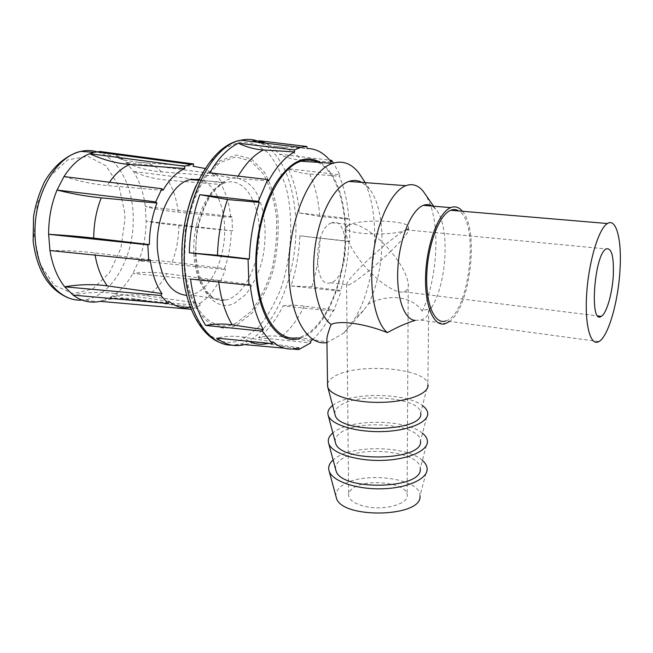<?xml version="1.0" encoding="UTF-8"?>
<svg xmlns="http://www.w3.org/2000/svg" width="653" height="653" viewBox="0 0 653 653"><rect width="100%" height="100%" fill="white"/><g stroke="black" fill="none" stroke-linecap="round" stroke-linejoin="round"><path stroke-width="0.49" stroke-dasharray="3.27 2.45" d="M168.898 301.343L114.577 293.491C121.368 298.739 128.584 300.78 136.24 299.596L132.11 298.552C120.985 297.637 110.333 298.576 100.146 301.36L112.536 296.111C120.487 290.944 127.286 283.394 132.926 273.444L138.82 260.833C143.554 248.295 145.994 235.047 146.141 221.106L145.293 206.413C143.562 192.904 139.603 181.248 133.424 171.437L126.029 162.246C121.115 157.422 115.671 154.181 109.688 152.533M266.016 143.227L272.905 147.79L279.19 154.116L329.7 160.14M339.854 174.784L339.323 176.163C344.531 188.415 347.706 202.757 348.849 219.188L319.831 216.494L299.376 212.927C297.915 196.08 294.234 181.338 288.324 168.711L339.854 174.784L333.528 163.038M299.376 212.927L349.543 218.624L348.849 219.188M291.075 285.949L341.152 291.254L340.613 290.536L311.783 286.863L291.075 285.949C296.176 269.991 299.107 253.282 299.858 235.823L349.739 241.373L349.543 218.624M310.697 341.184L281.223 336.638C273.142 335.43 265.567 335.756 258.506 337.634C267.999 330.451 276.178 319.872 283.067 305.906L333.585 311.154L341.152 291.254M258.506 337.634L310.697 342.882M284.553 348.204L292.511 348.996M320.631 162.532C334.736 172.972 342.947 192.831 345.274 222.11C349.257 270.979 328.165 329.063 300.992 337.919M333.585 311.154L333.169 310.069C327.284 322.753 320.386 332.622 312.485 339.682M349.739 241.373L349.053 241.537C348.196 258.588 345.38 274.921 340.613 290.536M198.969 179.355C215.686 182.913 226.64 209.54 224.436 237.749C222.395 265.959 207.621 291.867 190.611 295.066L186.676 295.401M415.235 320.378L420.875 320.141L425.266 318.109L427.397 315.521L428.572 312.077L431.657 307.457C447.452 282.145 450.08 224.697 435.641 209.107L432.18 206.079M462.438 211.262C479.482 229.889 470.315 307.375 449.55 321.39M405.733 230.093L406.256 229.864C408.133 229.113 408.892 229.374 408.525 230.656C407.097 234.231 401.154 241.12 390.698 251.323C401.089 263.885 406.933 274.627 408.247 283.549C408.672 288.169 407.235 290.928 403.946 291.818C396.249 294.144 377.377 281.606 363.256 264.538C378.193 249.821 398.967 232.974 405.733 230.093C394.094 236.223 346.482 234.664 346.017 228.248C345.608 227.007 346.759 225.832 349.453 224.714C346.759 225.856 345.625 228.583 346.057 232.901C347.323 241.512 353.061 252.058 363.256 264.538C353.232 274.456 347.665 280.986 346.563 284.145C346.245 285.345 346.955 285.614 348.686 284.953C354.816 282.749 375.173 266.448 390.698 251.323C376.61 234.443 357.811 221.914 350.057 224.501L349.453 224.714C362.154 218.902 407.374 220.42 408.549 226.828C408.933 227.954 407.994 229.04 405.733 230.093M351.828 489.097C349.314 491.195 348.253 493.448 348.637 495.856C349.779 500.459 355.11 503.945 364.635 506.32C383.988 511.168 409.741 503.79 407.121 494.525C406.084 482.094 363.672 478.118 351.828 489.097M331.34 222.983C313.236 228.55 312.82 289.581 330.663 282.708C349.2 278.896 350.808 215.996 331.936 222.771L331.34 222.983M335.291 441.999C334.769 438.824 336.377 435.869 340.123 433.127C358.073 418.581 420.981 424.368 420.442 441.044L427.723 413.267M332.638 405.521L333.765 404.713C351.085 392.037 406.248 392.551 422.605 405.693M335.666 469.507C335.087 466.128 336.679 462.985 340.442 460.071C358.309 444.742 421.022 451.011 420.214 468.609L427.437 441.248M422.491 433.233C406.427 419.226 351.371 418.54 334.132 431.951L332.875 432.923M336.05 496.647C335.405 493.064 336.972 489.734 340.752 486.64C358.546 470.552 421.063 477.31 419.977 495.798L427.152 468.854M422.377 460.406C406.607 445.558 351.649 444.693 334.491 458.83L333.112 459.957M334.907 414.108C334.442 411.145 336.075 408.378 339.797 405.815C357.828 392.061 420.932 397.359 420.679 413.096L427.895 384.193C425.732 367.386 354.228 362.448 333.397 377.083C330.026 379.222 328.084 381.515 327.553 383.98M598.858 341.584L445.942 320.901C469.205 314.795 480.143 222.575 458.839 210.96M326.924 341.592L327.292 342.507L343.911 332.981L363.533 310.485L368.3 304.086C388.584 293.311 412.231 296.095 422.222 311.22C425.585 309.359 427.691 308.991 428.539 310.102L428.572 312.077M317.978 162.352C334.409 170.335 344.939 199.467 345.127 232.37C346.123 280.227 324.206 332.23 298.282 337.503L296.682 337.805M343.911 332.981L355.183 317.938C377.263 281.092 381.54 210.862 362.823 178.979M368.3 304.086C385.841 270.717 386.903 210.535 369.427 189.011L361.958 182.399M422.222 311.22C436.131 282.202 440.236 233.496 430.809 205.964M430.572 205.262L426.352 195.778M283.067 305.906C289.238 304.959 296.291 305.024 304.225 306.094L333.169 310.069M299.858 235.823L349.053 241.537M331.218 162.034L301.262 160.05C293.058 159.479 285.704 157.495 279.19 154.116M288.324 168.711C294.479 171.625 301.604 173.396 309.718 174.008L339.323 176.163M256.907 142.134L262.082 144.035L276.243 146.664L307.057 148.525M245.487 344.311L254.67 342.588L262.824 342.392L298.886 347.755M273.109 341.837L242.467 337.021C234.076 335.732 225.505 336.083 216.763 338.091M209.784 172.8L219.628 175.673L231.186 177.91L268.563 180.987M250.181 284.537L218.51 280.415L190.537 279.076M220.265 281.884L132.926 273.444C142.607 271.942 153.961 272.023 166.98 273.689L219.408 280.521L220.265 281.884L225.571 269.575L224.55 268.587L172.237 262.106C159.242 260.523 148.1 260.098 138.82 260.833L225.571 269.575M200.03 305.571L199.794 303.425L146.745 295.817C135.759 294.274 125.376 294.438 115.614 296.315L110.014 297.597L200.03 305.571L191.239 309.302M199.794 303.425C207.425 298.609 213.964 290.977 219.408 280.521M222.151 182.824L133.424 171.437C143.227 176.163 154.737 179.085 167.952 180.204L221.22 184.538L222.151 182.824L215.865 174L215.123 176.008L161.511 171.87C148.215 170.792 136.379 167.584 126.029 162.246L215.865 174M231.962 216.633L230.746 217.278L178.212 212.152C165.168 210.862 154.19 208.944 145.293 206.413L231.962 216.633L232.492 230.893L146.141 221.106C154.965 222.746 165.878 224.257 178.889 225.628L232.492 230.893M230.746 217.278C229.472 204.577 226.297 193.663 221.22 184.538M224.55 268.587C228.713 256.727 230.95 244.23 231.268 231.097M132.11 298.552L191.451 307.024L191.411 309.31M114.577 293.491C101.101 291.589 87.282 292.136 73.12 295.123M190.439 307.261L191.451 307.024M150.206 259.763L94.767 252.891C81.037 251.201 66.1 250.426 49.955 250.556M63.978 176.571C79.127 181.322 93.591 184.309 107.353 185.542L162.948 190.366M102.448 152.663L123.841 160.091L138.877 162.344L193.484 166.335M215.123 176.008L205.173 168.498M97.811 152.043C119.172 158.548 133.669 188.064 133.253 219.767C133.547 258.368 111.361 296.658 84.457 299.841L82.041 300.078M124.731 212.878L119.001 186.129L106.08 165.935L87.943 156.32L67.741 159.838L49.522 176.604L37.303 203.663L33.948 235.317L40.168 264.587L54.338 285.304L73.177 293.687L92.783 288.904L109.606 272.595L120.895 248.099L124.935 219.686L124.731 212.878M193.908 253.854C191.917 221.253 208.127 186.35 226.02 182.473C244.581 177.412 259.772 202.748 259.339 233.962C259.217 265.118 243.928 296.348 225.84 299.988C210.111 303.816 195.043 283.508 193.908 253.854M195.394 255.307L196.553 232.917C199.459 217.996 204.152 205.034 210.65 194.039C217.857 184.93 225.514 179.493 233.619 177.73C241.528 178.269 248.507 182.269 254.572 189.737C265.51 207.083 268.114 236.859 261.453 263.135C257.445 275.795 252.082 286.389 245.373 294.919L234.321 303.302C216.143 312.501 196.675 290.642 195.394 255.307M236.533 322.917C212.731 335.748 186.309 307.685 184.424 260.114L185.934 230.027C189.86 209.956 196.21 192.611 204.985 177.991L219.824 162.67L235.668 156.94L250.63 160.916L263.11 173.567C269.82 185.721 274.284 200.291 276.497 217.278C277.296 234.917 275.737 252.409 271.819 269.762C266.636 286.308 259.682 300.241 250.972 311.571L236.533 322.917M183.738 260.637L185.289 229.783C189.313 209.197 195.827 191.419 204.822 176.449L220.028 160.777L236.255 154.949L251.552 159.054L264.302 172.033C271.158 184.489 275.713 199.402 277.966 216.772C278.774 234.811 277.174 252.703 273.174 270.44C267.877 287.353 260.776 301.613 251.878 313.22L237.121 324.859C212.788 338.066 185.681 309.424 183.738 260.637M196.031 185.607L208.658 163.601L223.546 148.753L239.259 142.028L254.433 143.529L267.91 152.639C275.762 162.083 281.933 174.163 286.438 188.856C293.866 219.734 291.581 257.69 280.627 289.279C274.48 304.42 267.004 317.162 258.213 327.528L243.953 338.393C216.167 354.22 184.497 321.766 182.146 264.587L182.522 241.079M261.559 142.689C280.57 154.165 291.785 177.42 295.205 212.454C300.837 269.044 274.538 335.985 240.002 344.164L231.644 345.143M320.19 238.549C319.415 255.372 316.615 271.477 311.783 286.863M276.243 146.664C285.728 146.68 294.07 151.145 301.262 160.05M309.718 174.008C315.17 186.113 318.542 200.275 319.831 216.494M304.225 306.094C297.744 319.562 290.079 329.741 281.223 336.638M269.085 343.045L266.408 343.715L264.204 342.482M248.891 341.299L242.467 337.021M236.794 178.514L238.165 176.106M218.706 282.055L218.51 280.415M146.745 295.817C154.663 291.205 161.405 283.826 166.98 273.689M178.212 212.152C176.759 199.769 173.339 189.125 167.952 180.204M172.237 262.106C176.465 250.589 178.685 238.427 178.889 225.628M189.664 307.408L136.24 299.596L138.093 299.237M94.767 252.891L95.118 255.127M109.492 182.22L107.353 185.542M161.511 171.87C154.859 165.136 147.317 161.96 138.877 162.344M68.679 298.037L75.348 299.67L84.457 299.841L97.591 301.817M198.52 180.269L226.02 182.473C211.123 185.942 193.876 220.934 196.055 254.621C196.847 266.571 199.214 276.79 203.148 285.271C208.421 294.462 209.025 293.956 212.062 296.862C216.641 300.225 221.236 301.262 225.84 299.988L190.611 295.066M244.426 344.604L240.002 344.164C233.913 345.51 227.946 345.233 222.11 343.339M420.875 320.141L445.713 323.529M403.946 291.818L597.96 315.946M406.256 229.864L606.155 248.932M346.563 284.145L348.637 495.856M408.247 283.549L407.121 494.525M330.663 282.708L348.686 284.953M331.936 222.771L350.057 224.501M428.662 310.322L427.895 384.193M298.282 337.503L327.879 342.041M346.017 228.248L346.057 232.901M408.549 226.828L408.525 230.656M369.427 189.011L365.239 182.644M363.533 310.485L355.183 317.938M435.641 209.107L433.608 206.201M431.657 307.457L428.539 310.102M262.082 144.035L259.086 140.754M296.291 348.457L266.408 343.715M112.536 296.111L115.614 296.315M123.841 160.091L110.088 152.835"/><path stroke-width="0.98" d="M110.088 152.835L100.072 151.504L94.195 152.329L89.722 153.7C79.993 157.438 71.414 165.062 63.978 176.571L57.023 190.056C51.375 203.85 48.575 218.6 48.624 234.296L49.955 250.556C52.42 265.371 57.325 277.46 64.663 286.798L73.12 295.123C80.833 300.764 88.988 302.992 97.591 301.817L100.146 301.36L191.239 309.302M199.826 194.692L258.327 201.369L259.396 202.373L227.489 199.549L199.826 194.692C193.378 212.911 189.86 232.288 189.28 252.809L248.042 259.176L248.924 285.247L250.181 284.537C252.221 303.033 256.588 318.044 263.29 329.561L262.335 331.161L272.366 343.649L273.109 341.837C280.382 348.033 288.112 350.237 296.291 348.457L298.886 347.755L298.666 349.608L310.697 342.882L310.697 341.184L312.485 339.682M238.427 143.244L294.291 149.937L294.609 151.912L263.437 149.961C254.907 149.398 246.565 147.162 238.427 143.244C227.905 148.239 218.355 158.091 209.784 172.8L267.697 179.551L258.327 201.369M259.086 140.754L306.992 146.517L300.78 147.407L294.291 149.937M259.029 140.673L266.016 143.227M329.7 160.14L331.61 160.369L331.218 162.034C324.312 153.022 316.256 148.517 307.057 148.525L306.992 146.517M333.528 163.038L331.61 160.369M272.366 343.649L216.763 338.091C225.514 344.915 234.737 347.086 244.426 344.604L284.553 348.204M292.511 348.996L298.666 349.608M248.924 285.247L190.537 279.076C193.043 298.103 198.088 313.554 205.687 325.431L262.335 331.161M300.992 337.919C279.109 346.808 256.972 317.129 255.821 269.705C254.801 238.165 263.159 203.369 276.611 181.999C291.352 160.54 306.028 154.043 320.631 162.532M267.697 179.551L268.563 180.987C276.415 166.588 285.1 156.9 294.609 151.912M248.042 259.176L249.324 258.996C250.066 239.031 253.421 220.159 259.396 202.373M186.676 295.401C170.18 293.524 160.434 278.235 157.438 249.536C155.177 217.522 171.625 183.338 190.015 179.591L198.969 179.355M432.18 206.079C429.413 204.389 426.458 204.144 423.315 205.344C411.627 209.605 399.865 237.341 397.946 266.824C395.906 296.331 404.06 319.994 415.235 320.378C407.146 322.745 397.857 326.827 387.351 332.622C365.068 323.602 339.609 320.076 331.128 324.5C328.834 330.271 327.422 334.94 326.875 338.491L326.924 341.592M449.55 321.39L445.713 323.529C434.09 328.002 424.36 306.184 425.634 274.84C426.76 243.553 438.8 212.168 450.725 207.621C455.1 205.915 459.002 207.123 462.438 211.262M613.314 274.954C612.408 293.344 606.58 313.669 601.258 316.354C589.21 325.357 594.173 254.482 606.155 248.932C611.543 247.536 613.926 256.213 613.314 274.954M420.442 441.044C424.246 460.953 339.56 462.879 335.544 442.971L335.291 441.999M422.605 405.693C425.789 408.068 427.495 410.598 427.723 413.267C428.67 422.393 407.807 431.053 381.572 431.592C355.354 432.245 331.095 424.613 328.247 415.528C327.112 411.986 328.573 408.656 332.638 405.521M420.214 468.609C423.65 489.424 340.213 491.317 335.944 470.519L335.666 469.507M332.875 432.923C328.9 436.237 327.512 439.755 328.704 443.493C331.691 453.043 355.697 461.059 381.605 460.414C407.537 459.883 428.205 450.856 427.437 441.248C427.258 438.424 425.609 435.755 422.491 433.233M419.977 495.798C423.071 517.478 340.858 519.339 336.328 497.7L336.05 496.647M333.112 459.957C329.226 463.442 327.904 467.156 329.145 471.082C332.271 481.073 356.04 489.448 381.646 488.811C407.26 488.289 427.748 478.91 427.152 468.854C427.029 465.883 425.438 463.067 422.377 460.406M420.679 413.096C424.85 432.066 338.891 434.008 335.152 415.039L334.907 414.108M327.553 383.98L327.79 387.18C330.5 395.775 354.995 402.999 381.532 402.346C408.092 401.799 429.135 393.53 428.009 384.903M458.839 210.96C456.316 209.344 453.615 209.115 450.725 210.274L450.333 210.446C438.979 215.278 427.715 245.308 426.752 274.921C425.642 304.584 434.89 325.153 445.942 320.901M620.024 269.395C621.876 239.994 616.326 217.629 607.429 223.522L607.127 223.718C598.515 229.179 588.769 261.665 586.712 293.352C584.541 325.112 590.492 346.612 598.858 341.584C608.27 336.85 618.391 301.392 620.024 269.395M296.682 337.805C275.076 341.788 255.601 308.175 256.466 260.996C257.086 213.874 278.521 167.87 300.984 161.218C306.951 159.324 312.616 159.699 317.978 162.352M362.823 178.979L358.954 173.102C351.453 163.454 342.678 160.197 332.63 163.332C310.934 170.131 289.908 216.665 288.904 264.416C287.655 312.224 306.094 346.376 326.933 342.564M361.958 182.399C357.868 180.212 353.542 179.885 348.971 181.428C333.977 186.374 318.974 214.935 314.828 248.679C310.599 282.406 318.019 314.705 331.128 324.5M430.809 205.964L430.572 205.262M426.352 195.778L423.022 191.011C418.002 185.142 412.272 183.362 405.848 185.689C391.816 190.864 377.434 220.322 373.124 255.021C368.741 289.703 375.255 322.762 387.351 332.622M252.213 139.93L256.907 142.134M205.687 325.431C214.919 323.782 223.783 323.594 232.28 324.859L263.29 329.561M189.28 252.809L217.473 255.25L249.324 258.996M73.12 295.123L168.099 303.514L168.898 301.343C175.379 306.673 182.309 308.698 189.664 307.408L190.439 307.261M160.907 295.523L64.663 286.798C79.519 284.324 93.73 284.014 107.288 285.883L161.96 293.597L160.907 295.523L168.099 303.514M49.955 250.556L148.721 260.547L150.206 259.763C152.051 273.615 155.961 284.888 161.96 293.597M155.708 201.867L156.957 203.075L101.248 197.851C87.461 196.537 72.72 193.941 57.023 190.056L155.708 201.867L161.92 188.717L63.978 176.571M184.783 168.556L129.849 164.466C116.234 163.397 102.856 159.805 89.722 153.7L184.521 166.205L184.783 168.556C176.588 172.221 169.307 179.493 162.948 190.366L161.92 188.717M184.521 166.205L193.517 163.936L100.072 151.504L102.448 152.663M205.173 168.498L193.484 166.335L193.517 163.936M147.807 244.818L48.624 234.296C64.916 235.251 79.952 236.525 93.722 238.108L149.333 244.573L147.807 244.818L148.721 260.547M156.957 203.075C152.059 216.053 149.513 229.88 149.333 244.573M82.041 300.078C57.97 302.045 35.548 272.611 34.976 233.35C34.127 194.121 55.962 156.54 80.719 151.398L81.429 151.243C87.045 150.108 92.506 150.37 97.811 152.043M182.522 241.079C184.236 220.82 188.733 202.332 196.031 185.607M231.644 345.143C208.111 345.535 186.578 312.591 184.562 265.649C180.791 207.319 210.299 145.178 240.859 140.207C248.132 138.575 255.029 139.407 261.559 142.689M266.408 343.715C260.416 344.931 254.572 344.123 248.891 341.299M238.165 176.106C245.838 163.258 254.262 154.541 263.437 149.961M217.473 255.25C218.11 235.602 221.449 217.033 227.489 199.549M232.28 324.859C225.538 313.832 221.016 299.564 218.706 282.055M95.118 255.127C97.297 267.624 101.354 277.884 107.288 285.883M129.849 164.466C122.34 167.56 115.557 173.478 109.492 182.22M101.248 197.851C96.285 210.421 93.771 223.848 93.722 238.108M68.679 298.037C48.893 289.834 37.041 270.856 33.123 241.104L33.54 216.804C35.278 205.458 38.919 193.827 44.445 181.909C53.717 165.87 66.606 154.998 80.719 151.398L94.195 152.329M300.78 147.407L240.859 140.207C207.368 145.301 178.473 207.425 182.146 264.808C184.048 305.408 200.593 336.679 222.11 343.339M198.52 180.269L190.015 179.591M423.315 205.344L450.725 207.621M597.96 315.946L601.258 316.354M335.544 442.971L328.247 415.528M335.944 470.519L328.704 443.493M336.328 497.7L329.145 471.082M335.152 415.039L327.79 387.18M450.725 210.274L607.429 223.522M326.875 338.491L327.586 386.47M300.984 161.218L332.63 163.332M348.971 181.428L405.848 185.689M365.239 182.644L358.954 173.102M433.608 206.201L423.022 191.011M190.431 164.344L96.522 151.871"/></g></svg>
